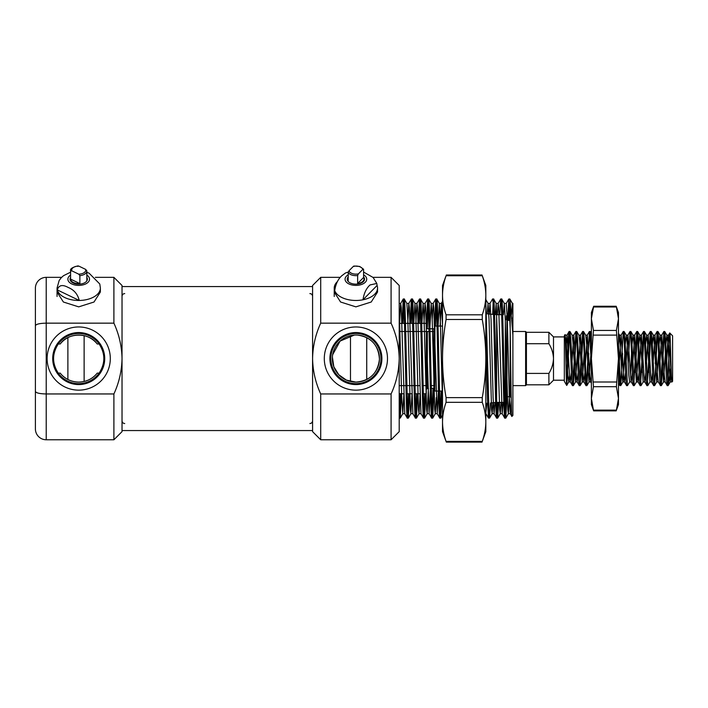 <?xml version="1.0" encoding="UTF-8"?>
<svg xmlns="http://www.w3.org/2000/svg" width="708" height="708" viewBox="0 0 708 708"><rect width="100%" height="100%" fill="white"/><g stroke="black" fill="none" stroke-linecap="round" stroke-linejoin="round"><path stroke-width="1.06" d="M355.894 390.152A31.595 31.595 0 0 1 324.299 358.558A31.595 31.595 0 0 1 355.894 326.963A31.595 31.595 0 0 1 387.488 358.558A31.595 31.595 0 0 1 355.894 390.152M355.894 332.556A26.01 26.01 0 0 0 329.893 358.558A26.01 26.01 0 0 0 355.894 384.568A26.01 26.01 0 0 0 381.904 358.558A26.01 26.01 0 0 0 355.894 332.556M332.663 354.699L340.097 341.088L354.372 335.061L355.894 335.008A23.55 23.55 0 0 1 379.444 358.558A23.55 23.55 0 0 1 355.894 382.108A23.55 23.55 0 0 1 332.344 358.558A23.55 23.55 0 0 1 355.894 335.008L357.416 335.061C371.187 337.088 378.532 345.159 379.435 359.283C377.736 373.284 369.886 380.886 355.894 382.108L346.38 380.099L338.778 374.736L333.813 366.735L332.397 357.027M511.857 318.715L512.893 317.688L512.893 326.875L512.893 307.599L512.893 415.401L512.893 341.575M525.619 385.63L525.619 331.494L526.425 332.3L526.425 384.816L525.619 385.63L512.893 385.63L512.893 399.436M510.185 320.388L510.185 396.728L511.22 397.763M355.894 333.477A25.081 25.081 0 0 0 330.813 358.558A25.081 25.081 0 0 0 355.894 383.639A25.081 25.081 0 0 0 380.975 358.558A25.081 25.081 0 0 0 355.894 333.477M427.358 385.63L427.358 388.338L426.278 389.418L426.278 385.63M426.278 331.494L426.278 393.745L423.375 393.745M428.977 328.786L427.358 328.786L426.278 327.698L426.278 323.37L421.729 323.37M427.862 388.338L427.358 388.338L427.358 331.494M433.854 331.494L433.854 328.786L434.933 327.698M429.995 328.786L433.854 328.786L433.854 388.338L434.933 389.418M431.349 388.338L433.854 388.338L433.854 385.63M363.585 272.049L373.125 277.483L376.806 283.457L377.081 285.474A21.656 12.417 180 0 1 377.55 288.05L377.55 292.041L371.213 302.015L355.894 306.865L340.575 302.006L334.238 292.041M512.893 415.401L511.875 416.392C511.335 419.003 510.769 366.709 510.185 328.937L508.831 299.006L507.707 320.388M391.082 277.35L399.206 285.474L399.206 358.558C398.976 346.265 396.268 334.468 391.082 323.158L391.082 277.35L372.992 277.35M391.082 439.765L391.082 393.958C396.241 382.771 398.949 370.974 399.206 358.558L399.206 431.641L391.082 439.765L320.706 439.765L320.706 393.958C315.529 382.674 312.821 370.877 312.582 358.558L312.582 285.474L320.706 277.35L340.336 277.35M320.706 439.765L312.582 431.641L312.582 358.558C312.83 346.212 315.529 334.415 320.706 323.158L320.706 277.35M510.185 328.937L510.185 301.086L509.849 299.006L508.831 299.006M512.433 303.449L512.893 303.405L512.893 307.599L512.433 303.449L509.849 299.006M510.185 396.728L506.937 396.728L505.786 418.109C504.432 421.791 503.078 295.333 501.724 299.006L500.671 299.05L499.751 314.706M509.371 396.728L508.371 413.676L507.822 409.516L505.282 319.556L504.317 303.449L501.724 299.006M505.786 418.109L504.724 418.074L502.184 413.676L498.68 307.599L498.131 303.449L497.326 314.706M504.777 418.109C503.423 421.791 502.069 295.333 500.715 299.006M498.627 402.409L497.671 418.109C496.317 421.791 494.963 295.333 493.609 299.006L492.547 299.05L490.007 303.449L489.237 314.06M501.052 402.409L500.255 413.676L499.698 409.516L496.193 303.449L493.609 299.006M497.671 418.109L496.609 418.074L494.069 413.676L493.104 397.56L491.069 319.556L490.007 303.449M496.653 418.109C495.299 421.791 493.945 295.333 492.591 299.006M490.494 402.949L489.591 418.074L489.042 413.578L485.821 301.086M489.547 418.109L488.485 418.074L487.52 400.666L485.821 328.937M442.102 391.037L440.827 418.109C439.473 421.791 438.119 295.333 436.765 299.006L435.703 299.05L434.411 328.22M442.518 402.445L440.314 319.556L439.349 303.449L436.765 299.006M440.827 418.109L439.765 418.074L437.225 413.676L433.721 307.599L433.163 303.449L432.199 319.556M439.81 418.109C438.456 421.791 437.101 295.333 435.747 299.006M434.048 388.533L432.703 418.109C431.349 421.791 429.995 295.333 428.641 299.006L427.579 299.05L426.305 327.733M436.252 397.56L435.287 413.676L434.73 409.516L432.199 319.556L431.225 303.449L428.641 299.006M432.703 418.109L431.641 418.074L429.101 413.676L425.596 307.599L425.039 303.449L423.959 323.37M431.685 418.109C430.331 421.791 428.977 295.333 427.623 299.006M425.791 393.745L424.579 418.109C423.225 421.791 421.871 295.333 420.525 299.006L419.463 299.05L418.295 323.37M428.411 388.338L427.172 413.676L426.614 409.516L424.074 319.556L423.11 303.449L420.525 299.006M424.579 418.109L423.526 418.074L420.977 413.676L417.472 307.599L416.924 303.449L415.835 323.37M423.57 418.109C422.216 421.791 420.862 295.333 419.508 299.006M417.667 393.745L416.463 418.109C415.109 421.791 413.755 295.333 412.401 299.006L411.339 299.05L410.18 323.37M420.127 393.745L419.048 413.676L418.49 409.516L415.95 319.556L414.985 303.449L412.401 299.006M416.463 418.109L415.401 418.074L412.861 413.676L409.357 307.599L408.799 303.449L407.719 323.37M415.446 418.109C414.091 421.791 412.737 295.333 411.383 299.006M409.551 393.745L408.339 418.109C406.985 421.791 405.631 295.333 404.277 299.006L403.224 299.05L402.055 323.37M412.012 393.745L410.923 413.676L410.375 409.516L407.835 319.556L406.87 303.449L404.277 299.006M408.339 418.109L407.277 418.074L404.737 413.676L401.232 307.599L400.675 303.449L399.595 323.37M407.321 418.109C405.976 421.791 404.622 295.333 403.268 299.006M509.344 303.537L508.725 320.388M505.742 402.321L505.282 413.578M497.618 402.409L497.158 413.578M493.104 303.537L492.653 314.361M441.084 391.037L440.314 413.578M436.252 303.537L435.482 326.078M433.039 388.338L432.199 413.578M428.136 303.537L427.296 328.724M424.773 393.745L424.074 413.578M420.012 303.537L419.313 323.37M416.658 393.745L415.95 413.578M411.897 303.537L411.189 323.37M408.534 393.745L407.835 413.578M403.772 303.537L403.073 323.37M401.427 393.745L400.268 418.074L399.206 418.109M400.409 393.745L399.71 413.578M509.964 320.388L507.335 320.388L509.964 320.388M505.317 402.268L505.317 402.409A1.08 1.08 0 0 0 506.397 401.33L506.397 397.268A0.54 0.54 0 0 1 506.937 396.728L506.937 320.388M506.397 315.795L506.397 319.848M505.317 320.644L505.317 402.409L504.822 402.409A1.08 1.08 0 0 0 505.857 401.33L505.857 340.079M503.813 402.409L496.706 402.409L503.813 402.409M494.565 314.529L501.68 314.706L496.627 314.706L496.627 399.684M442.518 391.037L439.544 391.037L442.518 391.037M438.526 391.037L434.933 391.037L434.933 326.078L434.933 391.037L438.526 391.037M442.518 326.078L438.04 326.078L442.518 326.078M437.031 326.078L434.933 326.078L437.031 326.078M391.082 323.158L320.706 323.158M419.897 393.745L415.251 393.745M411.773 393.745L407.135 393.745M403.657 393.745L399.206 393.745M420.711 323.37L413.605 323.37M412.596 323.37L405.489 323.37M404.472 323.37L399.206 323.37M426.278 393.745L426.278 323.37M320.706 393.958L391.082 393.958M506.397 401.33L506.397 363.054M400.224 418.109L399.206 400.666M399.206 307.599L401.746 397.56L402.808 413.676L400.268 418.074M510.185 301.086L512.893 335.247M512.388 303.405L511.557 314.352M504.317 303.449L503.415 314.706M496.193 303.449L495.299 314.591M492.918 402.737L492.131 413.676L491.573 409.516L489.042 319.556L488.069 303.449L487.21 313.883M439.349 303.449L438.093 326.078M431.225 303.449L429.942 326.928M423.11 303.449L421.924 323.37M414.985 303.449L413.808 323.37M403.887 393.745L402.808 413.676M511.273 400.516L510.309 413.676L509.344 397.56L507.309 319.556L506.247 303.449L508.786 299.05M503.087 402.409L502.184 413.676M494.954 402.56L494.069 413.676M486.812 403.268L485.821 413.215M442.518 325.149L441.332 303.405L440.119 326.078M438.482 391.037L437.225 413.676M430.384 390.188L429.101 413.676M410.879 413.711L412.861 413.676M97.208 373.134A23.55 23.55 0 0 1 78.712 382.108C70.986 381.86 64.817 378.869 60.215 373.134L58.295 373.134C52.02 363.443 52.02 353.717 58.295 343.982L60.215 343.982C68.366 332.229 88.987 332.185 97.208 343.982L99.12 343.982C105.403 353.681 105.403 363.399 99.12 373.134L97.208 373.134C92.606 378.86 86.447 381.851 78.712 382.108A23.55 23.55 0 0 1 60.215 373.134M78.712 390.152A31.595 31.595 0 0 1 47.117 358.558A31.595 31.595 0 0 1 78.712 326.963A31.595 31.595 0 0 1 110.306 358.558A31.595 31.595 0 0 1 78.712 390.152M78.712 332.556A26.01 26.01 0 0 0 52.702 358.558A26.01 26.01 0 0 0 78.712 384.568A26.01 26.01 0 0 0 104.713 358.558A26.01 26.01 0 0 0 78.712 332.556M58.295 373.134A25.081 25.081 0 0 0 99.12 373.134M99.12 343.982A25.081 25.081 0 0 0 58.295 343.982M61.614 277.35L46.224 277.35A10.824 10.824 0 0 0 35.4 288.183L35.4 428.942L35.4 288.183M46.224 277.35L46.224 323.158C39.586 323.299 35.975 324.167 35.4 325.742M95.341 277.35L113.899 277.35L122.024 285.474L122.024 358.558C121.776 370.912 119.068 382.709 113.899 393.958L46.224 393.958L46.224 439.765A10.824 10.824 0 0 1 35.4 428.942M57.056 292.041L63.393 302.015L78.712 306.865L94.014 302.015L100.368 292.041L100.368 288.05A21.656 12.417 180 0 1 79.243 300.466C77.738 294.209 74.083 289.891 68.269 287.501C62.472 284.297 58.817 285.094 57.295 289.899A21.656 12.417 180 0 1 57.056 288.05L57.056 296.475M113.899 277.35L113.899 323.158C119.059 334.397 121.767 346.194 122.024 358.558L122.024 431.641L113.899 439.765L46.224 439.765M113.899 393.958L113.899 439.765M35.4 391.382C35.975 392.958 39.586 393.816 46.224 393.958L46.224 323.158L113.899 323.158M60.215 343.982A23.55 23.55 0 0 1 97.208 343.982M564.329 336.902L553.497 336.902L553.497 380.214L564.329 380.214M399.206 385.63L405.905 385.63M406.923 385.63L414.03 385.63M415.047 385.63L419.667 385.63M423.163 385.63L427.782 385.63M431.287 385.63L434.933 385.63M399.206 331.494L404.684 331.494M405.702 331.494L412.799 331.494M413.817 331.494L420.924 331.494M421.941 331.494L429.048 331.494M430.057 331.494L434.933 331.494M512.893 331.494L525.619 331.494M553.497 380.214L548.895 384.816L548.895 373.408C551.718 368.841 553.249 363.894 553.497 358.558C553.249 353.204 551.709 348.256 548.895 343.707L526.425 343.707M526.425 332.3L548.895 332.3L548.895 343.707M564.329 381.293L564.329 335.822L565.019 334.619C565.612 332.495 566.179 386.524 566.71 385.426L564.329 381.293M569.551 375.107L568.71 381.966L567.86 375.107L566.17 342.008L565.019 334.619M672.6 335.822L672.6 381.293L671.919 381.984C671.166 383.869 670.458 331.822 669.768 332.99L672.6 335.822M667.255 385.63L668.104 385.63L665.555 339.336L664.715 331.494L663.874 331.494C664.998 329.822 666.131 387.303 667.255 385.63L665.06 381.895L664.29 375.107L661.759 335.149L659.838 363.549M671.246 371.93L670.21 381.966L667.679 342.008L666.909 335.22L664.715 331.494M572.515 385.63L573.356 385.63L570.816 339.291L569.975 331.494L569.126 331.494C570.259 329.822 571.383 387.303 572.515 385.63L570.321 381.895L569.551 375.107L567.011 335.149L565.692 350.672M577.392 353.566L575.471 381.966L572.94 342.008L572.17 335.22L569.975 331.494M579.277 385.63L580.126 385.63L577.586 339.415L576.746 331.494L575.896 331.494C577.02 329.822 578.153 387.303 579.277 385.63L577.082 381.895L576.321 375.107L573.781 335.149L571.86 363.549M584.162 353.566L582.241 381.966L579.702 342.008L578.94 335.22L576.746 331.494M586.047 385.63L586.897 385.63C586.357 385.94 585.746 373.125 585.197 358.549L584.357 339.424L583.507 331.494L582.666 331.494C583.79 329.822 584.923 387.303 586.047 385.63L583.852 381.895L583.091 375.107L580.551 335.149L578.631 363.54M590.923 353.566L589.012 381.966L586.472 342.008L585.702 335.22L583.507 331.494M591.392 365.372L589.428 331.494L590.348 331.548L591.392 344.849M622.615 353.566L620.801 385.568L619.819 385.568L618.465 365.372M620.73 385.63L618.465 344.823M626.651 385.63L627.5 385.63L624.96 339.415L624.111 331.494L623.27 331.494C624.394 329.822 625.527 387.303 626.651 385.63L624.456 381.895L623.686 375.107L621.155 335.149L619.235 363.54M627.5 385.63L629.695 381.895L628.766 375.107L627.076 342.008L626.306 335.22L624.111 331.494M633.421 385.63L634.262 385.63L631.722 339.344L630.881 331.494L630.031 331.494C631.164 329.822 632.288 387.303 633.421 385.63L631.226 381.895L630.456 375.107L627.916 335.149L626.005 363.54M639.076 372.417L638.067 381.966L636.377 381.966L633.837 342.008L633.076 335.22L630.881 331.494M640.182 385.63L641.032 385.63L638.474 339.141L637.651 331.494L636.802 331.494C637.926 329.822 639.058 387.303 640.182 385.63L637.988 381.895L637.227 375.107L634.687 335.149L632.766 363.54M645.846 372.417L644.838 381.966L643.147 381.966L640.607 342.008L639.846 335.22L637.651 331.494M646.953 385.63L647.802 385.63L645.262 339.424L644.413 331.494L643.572 331.494C644.696 329.822 645.829 387.303 646.953 385.63L644.758 381.895L643.988 375.107L641.457 335.149L639.536 363.54M652.608 372.417L651.608 381.966L649.909 381.966L647.378 342.008L646.608 335.22L644.413 331.494M653.723 385.63L654.564 385.63L652.033 339.459L651.183 331.494L650.333 331.494C651.466 329.822 652.59 387.303 653.723 385.63L651.528 381.895L650.758 375.107L648.218 335.149L646.307 363.54M658.599 353.566L656.679 381.966L654.139 342.008L653.378 335.22L651.183 331.494M660.484 385.63L661.334 385.63L658.794 339.406L657.953 331.494L657.104 331.494C658.228 329.822 659.36 387.303 660.484 385.63L658.29 381.895L657.528 375.107L654.989 335.149L653.068 363.54M665.37 353.566L663.449 381.966L660.909 342.008L660.148 335.22L657.953 331.494M569.551 333.548L566.825 384.975L566.825 373.054C567.604 356.142 568.356 330.556 569.126 331.494L566.931 335.22M575.896 331.494L572.94 383.568M576.321 333.556L573.356 385.63M582.666 331.494L579.702 383.568M583.091 333.556L580.126 385.63M589.428 331.494L586.472 383.568M588.782 353.558L586.897 385.63M623.27 331.494L621.376 363.549M630.031 331.494L628.146 363.549M636.802 331.494L633.837 383.568M637.227 333.548L635.377 372.417M638.297 353.566L636.457 381.895L634.262 385.63M643.572 331.494L640.607 383.568M643.988 333.548L642.138 372.417M643.227 381.895L641.032 385.63M650.333 331.494L647.378 383.568M650.758 333.548L648.909 372.426M649.997 381.895L647.802 385.63M657.104 331.494L655.219 363.549M657.528 333.548L654.564 385.63M663.874 331.494L660.909 383.559M664.29 333.548L661.334 385.63M671.06 366.195L668.272 385.276L668.272 374.382L667.679 383.559M668.272 374.382C668.759 358.062 669.255 331.521 669.768 332.99L668.44 335.22L667.679 342.008L666.6 363.54M566.17 372.443L566.825 373.054M566.825 384.975L566.71 385.426L566.825 384.975M526.425 373.408L548.895 373.408M671.83 381.895L668.44 335.22M656.679 381.966L658.29 381.895M632.306 372.417L631.226 381.895M625.545 372.417L624.456 381.895M618.774 372.417L618.465 377.329M591.392 377.329L590.622 381.895L589.852 375.107L587.313 335.149L585.401 363.558M584.941 372.417L583.852 381.895M578.17 372.417L577.082 381.895M571.4 372.417L570.321 381.895M666.909 335.22L665.83 344.699M660.148 335.22L659.06 344.699M653.378 335.22L652.289 344.699M646.608 335.22L645.528 344.699M639.846 335.22L638.758 344.699M633.076 335.22L631.987 344.699M631.527 353.566L630.456 375.107M626.306 335.22L625.226 344.69M624.766 353.566L622.925 381.895L620.801 385.568M624.536 381.966L622.845 381.966L621.996 375.107L619.544 335.22L618.465 344.575M572.17 335.22L573.781 335.149M312.582 286.554L122.024 286.554M312.582 430.561L122.024 430.561M505.857 397.268A0.54 0.54 0 0 1 506.397 396.728L511.203 396.728M512.256 324.724L512.353 326.299M493.547 314.44L486.423 313.812M495.689 402.489L491.255 402.879M487.591 403.197L485.821 403.356M86.571 272.155L89.146 273.226L99.784 283.996L100.368 288.05M70.588 279.669A8.664 4.965 -0 0 0 70.269 280.288M70.588 277.447A8.664 4.965 -0 0 0 70.048 279.182A8.664 4.965 -0 0 0 73.145 282.988A8.664 4.965 -0 0 0 82.367 283.678A8.664 4.965 -0 0 0 87.376 279.182A8.664 4.965 -0 0 0 86.827 277.447M79.243 300.466A21.656 12.417 180 0 1 64.791 297.564A21.656 12.417 180 0 1 57.295 289.899L79.243 300.466M87.155 280.288A8.664 4.965 -0 0 0 86.827 279.669M78.677 274.138L79.871 275.598L79.871 283.581A8.124 4.655 180 0 1 70.596 279.12L70.596 271.137L71.782 270.819L78.677 274.138A7.036 4.036 -0 0 0 84.102 272.695A7.036 4.036 -0 0 0 85.633 269.385L86.827 270.845A8.124 4.655 180 0 1 86.827 270.987A8.124 4.655 180 0 1 84.933 273.987A8.124 4.655 180 0 1 79.871 275.598M86.827 271.137L86.827 278.828M71.782 270.819A7.036 4.036 -0 0 1 78.747 266.066L77.553 266.376L78.747 266.066L85.633 269.385M86.827 280.908L86.827 270.845M70.596 279.12L79.871 283.581M377.55 288.05A21.656 12.417 180 0 1 374.753 294.156A21.656 12.417 180 0 1 362.992 299.785A21.656 12.417 180 0 1 334.707 290.625C335.672 284.112 338.026 279.164 341.752 275.784L345.451 272.996L348.274 272.022M376.806 283.457L370.036 284.943C366.319 288.306 363.965 293.254 362.992 299.785L377.081 285.474M347.778 279.669A8.664 4.965 0 0 0 347.451 280.288M348.203 276.89A8.664 4.965 0 0 0 347.23 279.182A8.664 4.965 0 0 0 353.69 283.979A8.664 4.965 0 0 0 363.434 281.625A8.664 4.965 0 0 0 364.558 279.182A8.664 4.965 0 0 0 363.585 276.89M334.707 290.625A21.656 12.417 180 0 1 334.238 288.05A21.656 12.417 180 0 1 337.035 281.943A21.656 12.417 180 0 1 337.451 281.545M364.337 280.288A8.664 4.965 0 0 0 364.018 279.669M348.203 277.474A8.124 4.655 0 0 0 347.778 278.97A8.124 4.655 0 0 0 348.203 280.465L348.203 272.483L348.973 270.819L353.389 266.332A7.036 4.036 0 0 1 359.354 266.589A7.036 4.036 0 0 1 362.823 269.385L363.585 269.491L363.585 277.474A8.124 4.655 180 0 1 364.018 278.97A8.124 4.655 180 0 1 357.637 283.519L357.637 275.536L358.398 273.872L362.823 269.385L363.585 269.491M353.389 266.332L354.159 266.438L353.389 266.332M357.637 283.519L363.585 277.474M350.478 381.479L350.478 335.636M366.726 379.47L366.726 337.645M84.128 335.636L84.128 381.479M67.88 337.645L67.88 379.47M482.015 442.111L446.323 442.111L442.518 431.641L442.518 421.853C442.571 415.339 443.766 408.826 446.075 402.321L446.075 397.631C443.766 384.603 442.58 371.576 442.518 358.558C442.58 345.513 443.766 332.495 446.075 319.485L446.075 314.803C443.766 308.29 442.571 301.776 442.518 295.263C442.571 288.749 443.766 282.244 446.075 275.731L442.518 285.474L442.518 421.853C442.571 428.367 443.766 434.88 446.075 441.385L482.263 441.385L482.015 442.111L485.821 431.641L485.821 421.853C485.768 428.367 484.582 434.88 482.263 441.385M446.075 275.731L482.263 275.731C484.582 282.244 485.768 288.749 485.821 295.263C485.768 301.776 484.582 308.29 482.263 314.803L482.263 319.485C484.573 332.495 485.768 345.513 485.821 358.558C485.768 371.576 484.582 384.603 482.263 397.631L482.263 402.321C484.582 408.826 485.768 415.339 485.821 421.853L485.821 285.474L482.015 275.005L446.323 275.005M616.172 410.861L593.676 410.861L591.392 404.578L591.392 398.409L593.446 386.692L591.392 358.558L593.446 330.432L591.392 318.706L593.676 306.263L591.392 312.538L591.392 398.409L593.446 410.136L616.411 410.136L616.172 410.861L618.465 404.578L618.465 398.409L616.411 410.136M593.446 306.989L616.411 306.989L618.465 318.706L616.411 330.432L618.465 358.558L616.411 386.692L618.465 398.409L618.465 312.538L616.172 306.263L593.676 306.263M70.588 275.067A10.824 6.213 -0 0 0 71.747 283.935A10.824 6.213 -0 0 0 86.456 283.519A10.824 6.213 -0 0 0 86.827 275.067M70.596 271.137A8.124 4.655 180 0 1 70.588 270.987C69.844 268.925 72.322 267.226 78.039 265.889M348.203 274.81A10.824 6.213 0 0 0 346.469 276.12A10.824 6.213 0 0 0 350.575 284.589A10.824 6.213 0 0 0 365.319 282.235A10.824 6.213 0 0 0 363.585 274.81M357.637 275.536A8.124 4.655 180 0 1 351.903 275.049A8.124 4.655 180 0 1 348.203 272.483M348.973 270.819A7.036 4.036 0 0 0 358.398 273.872M446.075 314.803L482.263 314.803M446.075 397.631L482.263 397.631M482.263 319.485L446.075 319.485M482.263 402.321L446.075 402.321M593.446 330.432L616.411 330.432M593.446 382.001L616.411 382.001M616.411 335.114L593.446 335.114M616.411 386.692L593.446 386.692M508.371 413.676L505.831 418.074M500.255 413.676L497.715 418.074M492.131 413.676L489.591 418.074M488.069 303.449L485.529 299.05M442.518 415.224L440.872 418.074M435.287 413.676L432.747 418.074M427.172 413.676L424.623 418.074M419.048 413.676L416.508 418.074M410.923 413.676L408.383 418.074M510.353 413.711L508.326 413.711M506.3 303.405L504.264 303.405M502.238 413.711L500.202 413.711M498.175 303.405L496.149 303.405M494.113 413.711L492.087 413.711M490.051 303.405L488.024 303.405M441.332 303.405L439.296 303.405M437.27 413.711L435.243 413.711M433.207 303.405L431.181 303.405M429.154 413.711L427.119 413.711M425.092 303.405L423.057 303.405M421.03 413.711L419.003 413.711M416.968 303.405L414.941 303.405M408.852 303.405L406.817 303.405M404.79 413.711L402.755 413.711M400.728 303.405L399.206 303.405M511.875 416.384L510.309 413.676M500.671 299.05L498.131 303.449M488.485 418.074L485.945 413.676M442.518 301.316L441.279 303.449M435.703 299.05L433.163 303.449M427.579 299.05L425.039 303.449M419.463 299.05L416.924 303.449M411.339 299.05L408.799 303.449M403.224 299.05L400.675 303.449M526.425 384.816L548.895 384.816M553.497 336.902L548.895 332.3M663.803 331.548L661.679 335.22M657.033 331.548L654.909 335.22M650.263 331.548L648.139 335.22M643.501 331.548L641.377 335.22M636.731 331.548L634.607 335.22M629.961 331.548L627.837 335.22M623.199 331.548L621.075 335.22M619.819 385.568L618.465 383.232M591.392 383.232L590.622 381.895M589.366 331.548L587.233 335.22M582.596 331.548L580.471 335.22M575.825 331.548L573.701 335.22M671.91 381.966L670.21 381.966M668.52 335.149L666.83 335.149M665.139 381.966L663.449 381.966M661.759 335.149L660.06 335.149M654.989 335.149L653.298 335.149M648.218 335.149L646.528 335.149M641.457 335.149L639.766 335.149M634.687 335.149L632.996 335.149M631.306 381.966L629.616 381.966M627.916 335.149L626.226 335.149M621.155 335.149L619.465 335.149M590.702 381.966L589.012 381.966M587.313 335.149L585.622 335.149M583.932 381.966L582.241 381.966M580.551 335.149L578.861 335.149M577.162 381.966L575.471 381.966M570.4 381.966L568.71 381.966M567.011 335.149L565.32 335.149M670.299 381.895L668.166 385.568M663.529 381.895L661.405 385.568M656.759 381.895L654.635 385.568M619.544 335.22L618.465 333.362M591.392 333.362L590.348 331.548M589.091 381.895L586.959 385.568M582.321 381.895L580.197 385.568M575.551 381.895L573.427 385.568M568.79 381.895L566.745 385.426M70.588 272.173L63.481 275.713L61.207 277.775L59.162 280.492L57.056 288.05M70.588 280.908L70.588 270.987M334.238 296.475L334.238 288.05M353.858 266.031L359.691 266.447L363.523 269.199M347.778 280.908L347.778 278.97M364.018 280.908L364.018 278.97M124.723 423.526C123.112 423.393 122.21 422.49 122.024 420.817M124.723 293.59C123.112 293.723 122.21 294.625 122.024 296.298M309.874 293.59C311.493 293.723 312.396 294.625 312.582 296.298M309.874 423.526C311.493 423.393 312.396 422.49 312.582 420.817"/></g></svg>
